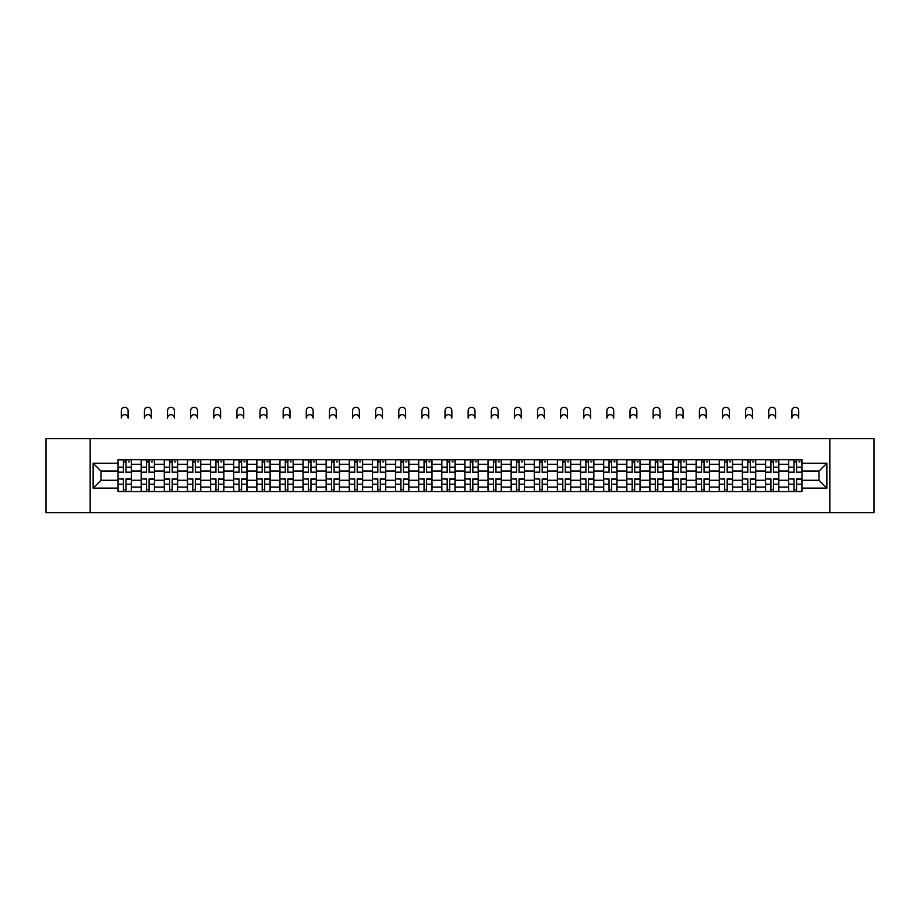 <?xml version="1.0" encoding="UTF-8"?>
<svg xmlns="http://www.w3.org/2000/svg" width="920" height="920" viewBox="0 0 920 920"><rect width="100%" height="100%" fill="white"/><g stroke="black" fill="none" stroke-linecap="round" stroke-linejoin="round"><path stroke-width="1.38" d="M829.828 512.727L874 512.727L874 438.621L46 438.621L46 512.727L829.828 512.727L829.828 438.621M141.162 491.613L141.162 464.266L131.376 464.266L131.376 491.613M131.376 464.266L131.376 459.735M141.162 464.266L141.162 459.735M154.502 459.735L154.502 491.613M164.289 491.613L164.289 459.735M177.629 459.735L177.629 491.613M187.404 491.613L187.404 459.735M200.744 459.735L200.744 491.613M210.53 491.613L210.53 459.735M223.87 459.735L223.87 491.613M233.657 491.613L233.657 459.735M246.997 459.735L246.997 491.613M256.783 491.613L256.783 459.735M270.123 459.735L270.123 491.613M279.898 491.613L279.898 459.735M293.238 459.735L293.238 491.613M303.025 491.613L303.025 459.735M316.365 459.735L316.365 491.613M326.151 491.613L326.151 459.735M339.491 459.735L339.491 491.613M349.278 491.613L349.278 459.735M362.618 459.735L362.618 491.613M372.393 491.613L372.393 459.735M385.733 459.735L385.733 491.613M395.519 491.613L395.519 459.735M408.859 459.735L408.859 491.613M418.646 491.613L418.646 459.735M431.986 459.735L431.986 491.613M441.772 491.613L441.772 459.735M455.112 459.735L455.112 491.613M464.887 491.613L464.887 459.735M478.227 459.735L478.227 491.613M488.014 491.613L488.014 459.735M501.354 459.735L501.354 491.613M511.14 491.613L511.14 459.735M524.481 459.735L524.481 491.613M534.267 491.613L534.267 459.735M547.607 459.735L547.607 491.613M557.382 491.613L557.382 459.735M570.722 459.735L570.722 491.613M580.509 491.613L580.509 459.735M593.848 459.735L593.848 491.613M603.635 491.613L603.635 459.735M616.975 459.735L616.975 491.613M626.761 491.613L626.761 459.735M640.101 459.735L640.101 491.613M649.876 491.613L649.876 459.735M663.216 459.735L663.216 491.613M673.003 491.613L673.003 459.735M686.343 459.735L686.343 491.613M696.13 491.613L696.13 459.735M709.469 459.735L709.469 491.613M719.256 491.613L719.256 459.735M732.596 459.735L732.596 491.613M742.371 491.613L742.371 459.735M755.711 459.735L755.711 491.613M765.497 491.613L765.497 459.735M778.837 459.735L778.837 491.613M788.624 491.613L788.624 459.735M788.624 480.274L778.837 480.274M765.497 480.274L755.711 480.274M742.371 480.274L732.596 480.274M719.256 480.274L709.469 480.274M696.13 480.274L686.343 480.274M673.003 480.274L663.216 480.274M649.876 480.274L640.101 480.274M626.761 480.274L616.975 480.274M603.635 480.274L593.848 480.274M580.509 480.274L570.722 480.274M557.382 480.274L547.607 480.274M534.267 480.274L524.481 480.274M511.14 480.274L501.354 480.274M488.014 480.274L478.227 480.274M464.887 480.274L455.112 480.274M441.772 480.274L431.986 480.274M418.646 480.274L408.859 480.274M395.519 480.274L385.733 480.274M372.393 480.274L362.618 480.274M349.278 480.274L339.491 480.274M326.151 480.274L316.365 480.274M303.025 480.274L293.238 480.274M279.898 480.274L270.123 480.274M256.783 480.274L246.997 480.274M233.657 480.274L223.87 480.274M210.53 480.274L200.744 480.274M187.404 480.274L177.629 480.274M164.289 480.274L154.502 480.274M141.162 480.274L131.376 480.274M788.624 471.074L778.837 471.074M765.497 471.074L755.711 471.074M742.371 471.074L732.596 471.074M719.256 471.074L709.469 471.074M696.13 471.074L686.343 471.074M673.003 471.074L663.216 471.074M649.876 471.074L640.101 471.074M626.761 471.074L616.975 471.074M603.635 471.074L593.848 471.074M580.509 471.074L570.722 471.074M557.382 471.074L547.607 471.074M534.267 471.074L524.481 471.074M511.14 471.074L501.354 471.074M488.014 471.074L478.227 471.074M464.887 471.074L455.112 471.074M441.772 471.074L431.986 471.074M418.646 471.074L408.859 471.074M395.519 471.074L385.733 471.074M372.393 471.074L362.618 471.074M349.278 471.074L339.491 471.074M326.151 471.074L316.365 471.074M303.025 471.074L293.238 471.074M279.898 471.074L270.123 471.074M256.783 471.074L246.997 471.074M233.657 471.074L223.87 471.074M210.53 471.074L200.744 471.074M187.404 471.074L177.629 471.074M164.289 471.074L154.502 471.074M141.162 471.074L131.376 471.074M100.993 480.274L118.036 480.274L118.036 471.074L100.993 471.074L100.993 480.274L93.138 488.129L93.138 463.22L118.036 463.22L118.036 471.074M801.964 471.074L801.964 480.274L819.007 480.274L819.007 471.074L801.964 471.074L801.964 459.735L118.036 459.735L118.036 463.22M801.964 463.22L826.861 463.22L826.861 488.129L801.964 488.129L801.964 480.274M118.036 480.274L118.036 491.613L801.964 491.613L801.964 488.129M118.036 488.129L93.138 488.129M90.171 512.727L90.171 438.621M125.971 489.382L123.452 489.382M123.452 461.966L125.971 461.966M149.097 489.382L146.567 489.382M146.567 461.966L149.097 461.966M172.212 489.382L169.694 489.382M169.694 461.966L172.212 461.966M195.339 489.382L192.82 489.382M192.82 461.966L195.339 461.966M218.465 489.382L215.947 489.382M215.947 461.966L218.465 461.966M241.592 489.382L239.062 489.382M239.062 461.966L241.592 461.966M264.707 489.382L262.188 489.382M262.188 461.966L264.707 461.966M287.833 489.382L285.315 489.382M285.315 461.966L287.833 461.966M310.96 489.382L308.441 489.382M308.441 461.966L310.96 461.966M334.075 489.382L331.556 489.382M331.556 461.966L334.075 461.966M357.202 489.382L354.683 489.382M354.683 461.966L357.202 461.966M380.328 489.382L377.809 489.382M377.809 461.966L380.328 461.966M403.454 489.382L400.936 489.382M400.936 461.966L403.454 461.966M426.569 489.382L424.051 489.382M424.051 461.966L426.569 461.966M449.696 489.382L447.178 489.382M447.178 461.966L449.696 461.966M472.822 489.382L470.304 489.382M470.304 461.966L472.822 461.966M495.949 489.382L493.43 489.382M493.43 461.966L495.949 461.966M519.064 489.382L516.545 489.382M516.545 461.966L519.064 461.966M542.191 489.382L539.672 489.382M539.672 461.966L542.191 461.966M565.317 489.382L562.798 489.382M562.798 461.966L565.317 461.966M588.443 489.382L585.925 489.382M585.925 461.966L588.443 461.966M611.558 489.382L609.04 489.382M609.04 461.966L611.558 461.966M634.685 489.382L632.167 489.382M632.167 461.966L634.685 461.966M657.811 489.382L655.293 489.382M655.293 461.966L657.811 461.966M680.938 489.382L678.408 489.382M678.408 461.966L680.938 461.966M704.053 489.382L701.534 489.382M701.534 461.966L704.053 461.966M727.179 489.382L724.661 489.382M724.661 461.966L727.179 461.966M750.306 489.382L747.787 489.382M747.787 461.966L750.306 461.966M773.432 489.382L770.902 489.382M770.902 461.966L773.432 461.966M796.547 489.382L794.029 489.382M794.029 461.966L796.547 461.966M93.138 463.22L100.993 471.074M819.007 480.274L826.861 488.129M819.007 471.074L826.861 463.22M128.121 418.094A3.404 3.404 0 0 0 124.706 414.678A3.404 3.404 0 0 0 121.302 418.094L121.302 410.676A3.404 3.404 0 0 1 124.706 407.272A3.404 3.404 0 0 1 128.121 410.676L128.121 418.094M125.971 472.489L125.971 459.885L131.307 459.885L131.307 472.489L125.971 472.489M123.452 461.817L125.971 461.817M128.34 461.817L129.375 461.817M123.452 459.885L118.116 459.885L118.116 472.489L123.452 472.489L123.452 459.885L125.971 459.885M123.452 479.171L118.116 478.86L123.452 478.86L123.452 491.464L118.116 491.464L121.072 491.464M118.116 479.171L118.116 491.464M125.971 489.532L123.452 489.532M128.34 491.464L131.307 491.464L131.307 478.86L125.971 478.86L125.971 491.464L121.302 491.464M131.307 491.464L128.121 491.464M151.236 418.094A3.404 3.404 0 0 0 147.833 414.678A3.404 3.404 0 0 0 144.428 418.094L144.428 410.676A3.404 3.404 0 0 1 147.833 407.272A3.404 3.404 0 0 1 151.236 410.676L151.236 418.094M149.097 472.489L149.097 459.885L154.433 459.885L154.433 472.489L149.097 472.489M146.567 461.817L149.097 461.817M151.466 461.817L152.501 461.817M146.567 459.885L141.231 459.885L141.231 472.489L146.567 472.489L146.567 459.885L149.097 459.885M174.363 418.094A3.404 3.404 0 0 0 170.959 414.678A3.404 3.404 0 0 0 167.543 418.094L167.543 410.676A3.404 3.404 0 0 1 170.959 407.272A3.404 3.404 0 0 1 174.363 410.676L174.363 418.094M172.212 472.489L172.212 459.885L177.548 459.885L177.548 472.489L172.212 472.489M169.694 461.817L172.212 461.817M174.593 461.817L175.628 461.817M169.694 459.885L164.358 459.885L164.358 472.489L169.694 472.489L169.694 459.885L172.212 459.885M197.489 418.094A3.404 3.404 0 0 0 194.074 414.678A3.404 3.404 0 0 0 190.67 418.094L190.67 410.676A3.404 3.404 0 0 1 194.074 407.272A3.404 3.404 0 0 1 197.489 410.676L197.489 418.094M195.339 472.489L195.339 459.885L200.675 459.885L200.675 472.489L195.339 472.489M192.82 461.817L195.339 461.817M197.708 461.817L198.743 461.817M192.82 459.885L187.484 459.885L187.484 472.489L192.82 472.489L192.82 459.885L195.339 459.885M146.567 479.171L141.231 478.86L146.567 478.86L146.567 491.464L141.231 491.464L144.198 491.464M141.231 479.171L141.231 491.464M149.097 489.532L146.567 489.532M151.466 491.464L154.433 491.464L154.433 478.86L149.097 478.86L149.097 491.464L144.428 491.464M154.433 491.464L151.236 491.464M169.694 478.86L169.694 491.464L164.358 491.464L164.358 478.86L169.694 478.86M172.212 489.532L169.694 489.532M174.593 491.464L177.548 491.464L177.548 478.86L172.212 478.86L172.212 491.464L167.543 491.464M177.548 491.464L174.363 491.464M192.82 479.171L187.484 478.86L192.82 478.86L192.82 491.464L187.484 491.464L190.452 491.464M187.484 479.171L187.484 491.464M195.339 489.532L192.82 489.532M197.708 491.464L200.675 491.464L200.675 478.86L195.339 478.86L195.339 491.464L190.67 491.464M200.675 491.464L197.489 491.464M220.616 418.094A3.404 3.404 0 0 0 217.2 414.678A3.404 3.404 0 0 0 213.796 418.094L213.796 410.676A3.404 3.404 0 0 1 217.2 407.272A3.404 3.404 0 0 1 220.616 410.676L220.616 418.094M218.465 472.489L218.465 459.885L223.802 459.885L223.802 472.489L218.465 472.489M215.947 461.817L218.465 461.817M220.834 461.817L221.869 461.817M215.947 459.885L210.611 459.885L210.611 472.489L215.947 472.489L215.947 459.885L218.465 459.885M243.731 418.094A3.404 3.404 0 0 0 240.327 414.678A3.404 3.404 0 0 0 236.923 418.094L236.923 410.676A3.404 3.404 0 0 1 240.327 407.272A3.404 3.404 0 0 1 243.731 410.676L243.731 418.094M241.592 472.489L241.592 459.885L246.928 459.885L246.928 472.489L241.592 472.489M239.062 461.817L241.592 461.817M243.961 461.817L244.996 461.817M239.062 459.885L233.726 459.885L233.726 472.489L239.062 472.489L239.062 459.885L241.592 459.885M215.947 479.171L210.611 478.86L215.947 478.86L215.947 491.464L210.611 491.464L213.566 491.464M210.611 479.171L210.611 491.464M218.465 489.532L215.947 489.532M220.834 491.464L223.802 491.464L223.802 478.86L218.465 478.86L218.465 491.464L213.796 491.464M223.802 491.464L220.616 491.464M239.062 479.171L233.726 478.86L239.062 478.86L239.062 491.464L233.726 491.464L236.693 491.464M233.726 479.171L233.726 491.464M241.592 489.532L239.062 489.532M243.961 491.464L246.928 491.464L246.928 478.86L241.592 478.86L241.592 491.464L236.923 491.464M246.928 491.464L243.731 491.464M266.858 418.094A3.404 3.404 0 0 0 263.453 414.678A3.404 3.404 0 0 0 260.038 418.094L260.038 410.676A3.404 3.404 0 0 1 263.453 407.272A3.404 3.404 0 0 1 266.858 410.676L266.858 418.094M264.707 472.489L264.707 459.885L270.043 459.885L270.043 472.489L264.707 472.489M262.188 461.817L264.707 461.817M267.076 461.817L268.123 461.817M262.188 459.885L256.852 459.885L256.852 472.489L262.188 472.489L262.188 459.885L264.707 459.885M289.984 418.094A3.404 3.404 0 0 0 286.568 414.678A3.404 3.404 0 0 0 283.164 418.094L283.164 410.676A3.404 3.404 0 0 1 286.568 407.272A3.404 3.404 0 0 1 289.984 410.676L289.984 418.094M287.833 472.489L287.833 459.885L293.169 459.885L293.169 472.489L287.833 472.489M285.315 461.817L287.833 461.817M290.202 461.817L291.237 461.817M285.315 459.885L279.979 459.885L279.979 472.489L285.315 472.489L285.315 459.885L287.833 459.885M313.11 418.094A3.404 3.404 0 0 0 309.695 414.678A3.404 3.404 0 0 0 306.291 418.094L306.291 410.676A3.404 3.404 0 0 1 309.695 407.272A3.404 3.404 0 0 1 313.11 410.676L313.11 418.094M310.96 472.489L310.96 459.885L316.296 459.885L316.296 472.489L310.96 472.489M308.441 461.817L310.96 461.817M313.329 461.817L314.364 461.817M308.441 459.885L303.105 459.885L303.105 472.489L308.441 472.489L308.441 459.885L310.96 459.885M336.225 418.094A3.404 3.404 0 0 0 332.822 414.678A3.404 3.404 0 0 0 329.406 418.094L329.406 410.676A3.404 3.404 0 0 1 332.822 407.272A3.404 3.404 0 0 1 336.225 410.676L336.225 418.094M334.075 472.489L334.075 459.885L339.422 459.885L339.422 472.489L334.075 472.489M331.556 461.817L334.075 461.817M336.455 461.817L337.49 461.817M331.556 459.885L326.221 459.885L326.221 472.489L331.556 472.489L331.556 459.885L334.075 459.885M359.352 418.094A3.404 3.404 0 0 0 355.948 414.678A3.404 3.404 0 0 0 352.532 418.094L352.532 410.676A3.404 3.404 0 0 1 355.948 407.272A3.404 3.404 0 0 1 359.352 410.676L359.352 418.094M357.202 472.489L357.202 459.885L362.537 459.885L362.537 472.489L357.202 472.489M354.683 461.817L357.202 461.817M359.57 461.817L360.617 461.817M354.683 459.885L349.347 459.885L349.347 472.489L354.683 472.489L354.683 459.885L357.202 459.885M382.478 418.094A3.404 3.404 0 0 0 379.063 414.678A3.404 3.404 0 0 0 375.659 418.094L375.659 410.676A3.404 3.404 0 0 1 379.063 407.272A3.404 3.404 0 0 1 382.478 410.676L382.478 418.094M380.328 472.489L380.328 459.885L385.664 459.885L385.664 472.489L380.328 472.489M377.809 461.817L380.328 461.817M382.697 461.817L383.732 461.817M377.809 459.885L372.473 459.885L372.473 472.489L377.809 472.489L377.809 459.885L380.328 459.885M405.605 418.094A3.404 3.404 0 0 0 402.19 414.678A3.404 3.404 0 0 0 398.785 418.094L398.785 410.676A3.404 3.404 0 0 1 402.19 407.272A3.404 3.404 0 0 1 405.605 410.676L405.605 418.094M403.454 472.489L403.454 459.885L408.791 459.885L408.791 472.489L403.454 472.489M400.936 461.817L403.454 461.817M405.823 461.817L406.858 461.817M400.936 459.885L395.6 459.885L395.6 472.489L400.936 472.489L400.936 459.885L403.454 459.885M428.72 418.094A3.404 3.404 0 0 0 425.316 414.678A3.404 3.404 0 0 0 421.9 418.094L421.9 410.676A3.404 3.404 0 0 1 425.316 407.272A3.404 3.404 0 0 1 428.72 410.676L428.72 418.094M426.569 472.489L426.569 459.885L431.905 459.885L431.905 472.489L426.569 472.489M424.051 461.817L426.569 461.817M428.95 461.817L429.985 461.817M424.051 459.885L418.715 459.885L418.715 472.489L424.051 472.489L424.051 459.885L426.569 459.885M262.188 479.171L256.852 478.86L262.188 478.86L262.188 491.464L256.852 491.464L259.82 491.464M256.852 479.171L256.852 491.464M264.707 489.532L262.188 489.532M267.076 491.464L270.043 491.464L270.043 478.86L264.707 478.86L264.707 491.464L260.038 491.464M270.043 491.464L266.858 491.464M285.315 479.171L279.979 478.86L285.315 478.86L285.315 491.464L279.979 491.464L282.946 491.464M279.979 479.171L279.979 491.464M287.833 489.532L285.315 489.532M290.202 491.464L293.169 491.464L293.169 478.86L287.833 478.86L287.833 491.464L283.164 491.464M293.169 491.464L289.984 491.464M308.441 479.171L303.105 478.86L308.441 478.86L308.441 491.464L303.105 491.464L306.061 491.464M303.105 479.171L303.105 491.464M310.96 489.532L308.441 489.532M313.329 491.464L316.296 491.464L316.296 478.86L310.96 478.86L310.96 491.464L306.291 491.464M316.296 491.464L313.11 491.464M331.556 479.171L326.221 478.86L331.556 478.86L331.556 491.464L326.221 491.464L329.188 491.464M326.221 479.171L326.221 491.464M334.075 489.532L331.556 489.532M336.455 491.464L339.422 491.464L339.422 478.86L334.075 478.86L334.075 491.464L329.406 491.464M339.422 491.464L336.225 491.464M354.683 479.171L349.347 478.86L354.683 478.86L354.683 491.464L349.347 491.464L352.314 491.464M349.347 479.171L349.347 491.464M357.202 489.532L354.683 489.532M359.57 491.464L362.537 491.464L362.537 478.86L357.202 478.86L357.202 491.464L352.532 491.464M362.537 491.464L359.352 491.464M377.809 479.171L372.473 478.86L377.809 478.86L377.809 491.464L372.473 491.464L375.44 491.464M372.473 479.171L372.473 491.464M380.328 489.532L377.809 489.532M382.697 491.464L385.664 491.464L385.664 478.86L380.328 478.86L380.328 491.464L375.659 491.464M385.664 491.464L382.478 491.464M400.936 479.171L395.6 478.86L400.936 478.86L400.936 491.464L395.6 491.464L398.555 491.464M395.6 479.171L395.6 491.464M403.454 489.532L400.936 489.532M405.823 491.464L408.791 491.464L408.791 478.86L403.454 478.86L403.454 491.464L398.785 491.464M408.791 491.464L405.605 491.464M424.051 479.171L418.715 478.86L424.051 478.86L424.051 491.464L418.715 491.464L421.682 491.464M418.715 479.171L418.715 491.464M426.569 489.532L424.051 489.532M428.95 491.464L431.905 491.464L431.905 478.86L426.569 478.86L426.569 491.464L421.9 491.464M431.905 491.464L428.72 491.464M451.846 418.094A3.404 3.404 0 0 0 448.442 414.678A3.404 3.404 0 0 0 445.027 418.094L445.027 410.676A3.404 3.404 0 0 1 448.442 407.272A3.404 3.404 0 0 1 451.846 410.676L451.846 418.094M449.696 472.489L449.696 459.885L455.032 459.885L455.032 472.489L449.696 472.489M447.178 461.817L449.696 461.817M452.065 461.817L453.111 461.817M447.178 459.885L441.841 459.885L441.841 472.489L447.178 472.489L447.178 459.885L449.696 459.885M474.973 418.094A3.404 3.404 0 0 0 471.558 414.678A3.404 3.404 0 0 0 468.153 418.094L468.153 410.676A3.404 3.404 0 0 1 471.558 407.272A3.404 3.404 0 0 1 474.973 410.676L474.973 418.094M472.822 472.489L472.822 459.885L478.159 459.885L478.159 472.489L472.822 472.489M470.304 461.817L472.822 461.817M475.191 461.817L476.226 461.817M470.304 459.885L464.968 459.885L464.968 472.489L470.304 472.489L470.304 459.885L472.822 459.885M498.099 418.094A3.404 3.404 0 0 0 494.684 414.678A3.404 3.404 0 0 0 491.28 418.094L491.28 410.676A3.404 3.404 0 0 1 494.684 407.272A3.404 3.404 0 0 1 498.099 410.676L498.099 418.094M495.949 472.489L495.949 459.885L501.285 459.885L501.285 472.489L495.949 472.489M493.43 461.817L495.949 461.817M498.318 461.817L499.353 461.817M493.43 459.885L488.094 459.885L488.094 472.489L493.43 472.489L493.43 459.885L495.949 459.885M521.214 418.094A3.404 3.404 0 0 0 517.81 414.678A3.404 3.404 0 0 0 514.395 418.094L514.395 410.676A3.404 3.404 0 0 1 517.81 407.272A3.404 3.404 0 0 1 521.214 410.676L521.214 418.094M519.064 472.489L519.064 459.885L524.4 459.885L524.4 472.489L519.064 472.489M516.545 461.817L519.064 461.817M521.444 461.817L522.479 461.817M516.545 459.885L511.209 459.885L511.209 472.489L516.545 472.489L516.545 459.885L519.064 459.885M544.341 418.094A3.404 3.404 0 0 0 540.937 414.678A3.404 3.404 0 0 0 537.521 418.094L537.521 410.676A3.404 3.404 0 0 1 540.937 407.272A3.404 3.404 0 0 1 544.341 410.676L544.341 418.094M542.191 472.489L542.191 459.885L547.526 459.885L547.526 472.489L542.191 472.489M539.672 461.817L542.191 461.817M544.559 461.817L545.606 461.817M539.672 459.885L534.336 459.885L534.336 472.489L539.672 472.489L539.672 459.885L542.191 459.885M567.467 418.094A3.404 3.404 0 0 0 564.052 414.678A3.404 3.404 0 0 0 560.648 418.094L560.648 410.676A3.404 3.404 0 0 1 564.052 407.272A3.404 3.404 0 0 1 567.467 410.676L567.467 418.094M565.317 472.489L565.317 459.885L570.653 459.885L570.653 472.489L565.317 472.489M562.798 461.817L565.317 461.817M567.686 461.817L568.721 461.817M562.798 459.885L557.462 459.885L557.462 472.489L562.798 472.489L562.798 459.885L565.317 459.885M590.594 418.094A3.404 3.404 0 0 0 587.178 414.678A3.404 3.404 0 0 0 583.774 418.094L583.774 410.676A3.404 3.404 0 0 1 587.178 407.272A3.404 3.404 0 0 1 590.594 410.676L590.594 418.094M588.443 472.489L588.443 459.885L593.779 459.885L593.779 472.489L588.443 472.489M585.925 461.817L588.443 461.817M590.812 461.817L591.847 461.817M585.925 459.885L580.577 459.885L580.577 472.489L585.925 472.489L585.925 459.885L588.443 459.885M613.709 418.094A3.404 3.404 0 0 0 610.305 414.678A3.404 3.404 0 0 0 606.889 418.094L606.889 410.676A3.404 3.404 0 0 1 610.305 407.272A3.404 3.404 0 0 1 613.709 410.676L613.709 418.094M611.558 472.489L611.558 459.885L616.894 459.885L616.894 472.489L611.558 472.489M609.04 461.817L611.558 461.817M613.939 461.817L614.974 461.817M609.04 459.885L603.704 459.885L603.704 472.489L609.04 472.489L609.04 459.885L611.558 459.885M636.835 418.094A3.404 3.404 0 0 0 633.431 414.678A3.404 3.404 0 0 0 630.016 418.094L630.016 410.676A3.404 3.404 0 0 1 633.431 407.272A3.404 3.404 0 0 1 636.835 410.676L636.835 418.094M634.685 472.489L634.685 459.885L640.021 459.885L640.021 472.489L634.685 472.489M632.167 461.817L634.685 461.817M637.054 461.817L638.101 461.817M632.167 459.885L626.831 459.885L626.831 472.489L632.167 472.489L632.167 459.885L634.685 459.885M659.962 418.094A3.404 3.404 0 0 0 656.546 414.678A3.404 3.404 0 0 0 653.143 418.094L653.143 410.676A3.404 3.404 0 0 1 656.546 407.272A3.404 3.404 0 0 1 659.962 410.676L659.962 418.094M657.811 472.489L657.811 459.885L663.147 459.885L663.147 472.489L657.811 472.489M655.293 461.817L657.811 461.817M660.181 461.817L661.216 461.817M655.293 459.885L649.957 459.885L649.957 472.489L655.293 472.489L655.293 459.885L657.811 459.885M683.077 418.094A3.404 3.404 0 0 0 679.673 414.678A3.404 3.404 0 0 0 676.269 418.094L676.269 410.676A3.404 3.404 0 0 1 679.673 407.272A3.404 3.404 0 0 1 683.077 410.676L683.077 418.094M680.938 472.489L680.938 459.885L686.274 459.885L686.274 472.489L680.938 472.489M678.408 461.817L680.938 461.817M683.307 461.817L684.342 461.817M678.408 459.885L673.072 459.885L673.072 472.489L678.408 472.489L678.408 459.885L680.938 459.885M706.203 418.094A3.404 3.404 0 0 0 702.799 414.678A3.404 3.404 0 0 0 699.384 418.094L699.384 410.676A3.404 3.404 0 0 1 702.799 407.272A3.404 3.404 0 0 1 706.203 410.676L706.203 418.094M704.053 472.489L704.053 459.885L709.389 459.885L709.389 472.489L704.053 472.489M701.534 461.817L704.053 461.817M706.433 461.817L707.469 461.817M701.534 459.885L696.198 459.885L696.198 472.489L701.534 472.489L701.534 459.885L704.053 459.885M729.33 418.094A3.404 3.404 0 0 0 725.926 414.678A3.404 3.404 0 0 0 722.51 418.094L722.51 410.676A3.404 3.404 0 0 1 725.926 407.272A3.404 3.404 0 0 1 729.33 410.676L729.33 418.094M727.179 472.489L727.179 459.885L732.515 459.885L732.515 472.489L727.179 472.489M724.661 461.817L727.179 461.817M729.548 461.817L730.595 461.817M724.661 459.885L719.325 459.885L719.325 472.489L724.661 472.489L724.661 459.885L727.179 459.885M752.456 418.094A3.404 3.404 0 0 0 749.041 414.678A3.404 3.404 0 0 0 745.637 418.094L745.637 410.676A3.404 3.404 0 0 1 749.041 407.272A3.404 3.404 0 0 1 752.456 410.676L752.456 418.094M750.306 472.489L750.306 459.885L755.642 459.885L755.642 472.489L750.306 472.489M747.787 461.817L750.306 461.817M752.675 461.817L753.71 461.817M747.787 459.885L742.452 459.885L742.452 472.489L747.787 472.489L747.787 459.885L750.306 459.885M775.571 418.094A3.404 3.404 0 0 0 772.168 414.678A3.404 3.404 0 0 0 768.763 418.094L768.763 410.676A3.404 3.404 0 0 1 772.168 407.272A3.404 3.404 0 0 1 775.571 410.676L775.571 418.094M773.432 472.489L773.432 459.885L778.769 459.885L778.769 472.489L773.432 472.489M770.902 461.817L773.432 461.817M775.801 461.817L776.836 461.817M770.902 459.885L765.567 459.885L765.567 472.489L770.902 472.489L770.902 459.885L773.432 459.885M447.178 479.171L441.841 478.86L447.178 478.86L447.178 491.464L441.841 491.464L444.808 491.464M441.841 479.171L441.841 491.464M449.696 489.532L447.178 489.532M452.065 491.464L455.032 491.464L455.032 478.86L449.696 478.86L449.696 491.464L445.027 491.464M455.032 491.464L451.846 491.464M470.304 479.171L464.968 478.86L470.304 478.86L470.304 491.464L464.968 491.464L467.935 491.464M464.968 479.171L464.968 491.464M472.822 489.532L470.304 489.532M475.191 491.464L478.159 491.464L478.159 478.86L472.822 478.86L472.822 491.464L468.153 491.464M478.159 491.464L474.973 491.464M493.43 479.171L488.094 478.86L493.43 478.86L493.43 491.464L488.094 491.464L491.05 491.464M488.094 479.171L488.094 491.464M495.949 489.532L493.43 489.532M498.318 491.464L501.285 491.464L501.285 478.86L495.949 478.86L495.949 491.464L491.28 491.464M501.285 491.464L498.099 491.464M516.545 479.171L511.209 478.86L516.545 478.86L516.545 491.464L511.209 491.464L514.177 491.464M511.209 479.171L511.209 491.464M519.064 489.532L516.545 489.532M521.444 491.464L524.4 491.464L524.4 478.86L519.064 478.86L519.064 491.464L514.395 491.464M524.4 491.464L521.214 491.464M539.672 479.171L534.336 478.86L539.672 478.86L539.672 491.464L534.336 491.464L537.303 491.464M534.336 479.171L534.336 491.464M542.191 489.532L539.672 489.532M544.559 491.464L547.526 491.464L547.526 478.86L542.191 478.86L542.191 491.464L537.521 491.464M547.526 491.464L544.341 491.464M562.798 479.171L557.462 478.86L562.798 478.86L562.798 491.464L557.462 491.464L560.429 491.464M557.462 479.171L557.462 491.464M565.317 489.532L562.798 489.532M567.686 491.464L570.653 491.464L570.653 478.86L565.317 478.86L565.317 491.464L560.648 491.464M570.653 491.464L567.467 491.464M585.925 479.171L580.577 478.86L585.925 478.86L585.925 491.464L580.577 491.464L583.544 491.464M580.577 479.171L580.577 491.464M588.443 489.532L585.925 489.532M590.812 491.464L593.779 491.464L593.779 478.86L588.443 478.86L588.443 491.464L583.774 491.464M593.779 491.464L590.594 491.464M609.04 479.171L603.704 478.86L609.04 478.86L609.04 491.464L603.704 491.464L606.671 491.464M603.704 479.171L603.704 491.464M611.558 489.532L609.04 489.532M613.939 491.464L616.894 491.464L616.894 478.86L611.558 478.86L611.558 491.464L606.889 491.464M616.894 491.464L613.709 491.464M632.167 479.171L626.831 478.86L632.167 478.86L632.167 491.464L626.831 491.464L629.797 491.464M626.831 479.171L626.831 491.464M634.685 489.532L632.167 489.532M637.054 491.464L640.021 491.464L640.021 478.86L634.685 478.86L634.685 491.464L630.016 491.464M640.021 491.464L636.835 491.464M655.293 479.171L649.957 478.86L655.293 478.86L655.293 491.464L649.957 491.464L652.924 491.464M649.957 479.171L649.957 491.464M657.811 489.532L655.293 489.532M660.181 491.464L663.147 491.464L663.147 478.86L657.811 478.86L657.811 491.464L653.143 491.464M663.147 491.464L659.962 491.464M678.408 479.171L673.072 478.86L678.408 478.86L678.408 491.464L673.072 491.464L676.039 491.464M673.072 479.171L673.072 491.464M680.938 489.532L678.408 489.532M683.307 491.464L686.274 491.464L686.274 478.86L680.938 478.86L680.938 491.464L676.269 491.464M686.274 491.464L683.077 491.464M701.534 479.171L696.198 478.86L701.534 478.86L701.534 491.464L696.198 491.464L699.165 491.464M696.198 479.171L696.198 491.464M704.053 489.532L701.534 489.532M706.433 491.464L709.389 491.464L709.389 478.86L704.053 478.86L704.053 491.464L699.384 491.464M709.389 491.464L706.203 491.464M724.661 479.171L719.325 478.86L724.661 478.86L724.661 491.464L719.325 491.464L722.292 491.464M719.325 479.171L719.325 491.464M727.179 489.532L724.661 489.532M729.548 491.464L732.515 491.464L732.515 478.86L727.179 478.86L727.179 491.464L722.51 491.464M732.515 491.464L729.33 491.464M747.787 479.171L742.452 478.86L747.787 478.86L747.787 491.464L742.452 491.464L745.407 491.464M742.452 479.171L742.452 491.464M750.306 489.532L747.787 489.532M752.675 491.464L755.642 491.464L755.642 478.86L750.306 478.86L750.306 491.464L745.637 491.464M755.642 491.464L752.456 491.464M770.902 479.171L765.567 478.86L770.902 478.86L770.902 491.464L765.567 491.464L768.533 491.464M765.567 479.171L765.567 491.464M773.432 489.532L770.902 489.532M775.801 491.464L778.769 491.464L778.769 478.86L773.432 478.86L773.432 491.464L768.763 491.464M778.769 491.464L775.571 491.464M798.698 418.094A3.404 3.404 0 0 0 795.294 414.678A3.404 3.404 0 0 0 791.879 418.094L791.879 410.676A3.404 3.404 0 0 1 795.294 407.272A3.404 3.404 0 0 1 798.698 410.676L798.698 418.094M796.547 472.489L796.547 459.885L801.883 459.885L801.883 472.489L796.547 472.489M794.029 461.817L796.547 461.817M798.928 461.817L799.963 461.817M794.029 459.885L788.693 459.885L788.693 472.489L794.029 472.489L794.029 459.885L796.547 459.885M794.029 479.171L788.693 478.86L794.029 478.86L794.029 491.464L788.693 491.464L791.66 491.464M788.693 479.171L788.693 491.464M796.547 489.532L794.029 489.532M798.928 491.464L801.883 491.464L801.883 478.86L796.547 478.86L796.547 491.464L791.879 491.464M801.883 491.464L798.698 491.464M765.497 464.266L755.711 464.266M742.371 464.266L732.596 464.266M719.256 464.266L709.469 464.266M696.13 464.266L686.343 464.266M673.003 464.266L663.216 464.266M649.876 464.266L640.101 464.266M626.761 464.266L616.975 464.266M603.635 464.266L593.848 464.266M580.509 464.266L570.722 464.266M557.382 464.266L547.607 464.266M534.267 464.266L524.481 464.266M511.14 464.266L501.354 464.266M488.014 464.266L478.227 464.266M464.887 464.266L455.112 464.266M441.772 464.266L431.986 464.266M418.646 464.266L408.859 464.266M395.519 464.266L385.733 464.266M372.393 464.266L362.618 464.266M349.278 464.266L339.491 464.266M326.151 464.266L316.365 464.266M303.025 464.266L293.238 464.266M279.898 464.266L270.123 464.266M256.783 464.266L246.997 464.266M233.657 464.266L223.87 464.266M210.53 464.266L200.744 464.266M187.404 464.266L177.629 464.266M164.289 464.266L154.502 464.266M788.624 464.266L778.837 464.266M765.497 487.094L755.711 487.094M742.371 487.094L732.596 487.094M719.256 487.094L709.469 487.094M696.13 487.094L686.343 487.094M673.003 487.094L663.216 487.094M649.876 487.094L640.101 487.094M626.761 487.094L616.975 487.094M603.635 487.094L593.848 487.094M580.509 487.094L570.722 487.094M557.382 487.094L547.607 487.094M534.267 487.094L524.481 487.094M511.14 487.094L501.354 487.094M488.014 487.094L478.227 487.094M464.887 487.094L455.112 487.094M441.772 487.094L431.986 487.094M418.646 487.094L408.859 487.094M395.519 487.094L385.733 487.094M372.393 487.094L362.618 487.094M349.278 487.094L339.491 487.094M326.151 487.094L316.365 487.094M303.025 487.094L293.238 487.094M279.898 487.094L270.123 487.094M256.783 487.094L246.997 487.094M233.657 487.094L223.87 487.094M210.53 487.094L200.744 487.094M187.404 487.094L177.629 487.094M164.289 487.094L154.502 487.094M141.162 487.094L131.376 487.094M788.624 487.094L778.837 487.094M125.971 472.178L131.307 472.178M125.971 467.164L131.307 467.164M118.116 472.178L123.452 472.178M118.116 467.164L123.452 467.164M123.452 484.184L118.116 484.184M131.307 479.171L125.971 479.171M131.307 484.184L125.971 484.184M149.097 472.178L154.433 472.178M149.097 467.164L154.433 467.164M141.231 472.178L146.567 472.178M141.231 467.164L146.567 467.164M172.212 472.178L177.548 472.178M172.212 467.164L177.548 467.164M164.358 472.178L169.694 472.178M164.358 467.164L169.694 467.164M195.339 472.178L200.675 472.178M195.339 467.164L200.675 467.164M187.484 472.178L192.82 472.178M187.484 467.164L192.82 467.164M146.567 484.184L141.231 484.184M154.433 479.171L149.097 479.171M154.433 484.184L149.097 484.184M169.694 479.171L164.358 479.171M169.694 484.184L164.358 484.184M177.548 479.171L172.212 479.171M177.548 484.184L172.212 484.184M192.82 484.184L187.484 484.184M200.675 479.171L195.339 479.171M200.675 484.184L195.339 484.184M218.465 472.178L223.802 472.178M218.465 467.164L223.802 467.164M210.611 472.178L215.947 472.178M210.611 467.164L215.947 467.164M241.592 472.178L246.928 472.178M241.592 467.164L246.928 467.164M233.726 472.178L239.062 472.178M233.726 467.164L239.062 467.164M215.947 484.184L210.611 484.184M223.802 479.171L218.465 479.171M223.802 484.184L218.465 484.184M239.062 484.184L233.726 484.184M246.928 479.171L241.592 479.171M246.928 484.184L241.592 484.184M264.707 472.178L270.043 472.178M264.707 467.164L270.043 467.164M256.852 472.178L262.188 472.178M256.852 467.164L262.188 467.164M287.833 472.178L293.169 472.178M287.833 467.164L293.169 467.164M279.979 472.178L285.315 472.178M279.979 467.164L285.315 467.164M310.96 472.178L316.296 472.178M310.96 467.164L316.296 467.164M303.105 472.178L308.441 472.178M303.105 467.164L308.441 467.164M334.075 472.178L339.422 472.178M334.075 467.164L339.422 467.164M326.221 472.178L331.556 472.178M326.221 467.164L331.556 467.164M357.202 472.178L362.537 472.178M357.202 467.164L362.537 467.164M349.347 472.178L354.683 472.178M349.347 467.164L354.683 467.164M380.328 472.178L385.664 472.178M380.328 467.164L385.664 467.164M372.473 472.178L377.809 472.178M372.473 467.164L377.809 467.164M403.454 472.178L408.791 472.178M403.454 467.164L408.791 467.164M395.6 472.178L400.936 472.178M395.6 467.164L400.936 467.164M426.569 472.178L431.905 472.178M426.569 467.164L431.905 467.164M418.715 472.178L424.051 472.178M418.715 467.164L424.051 467.164M262.188 484.184L256.852 484.184M270.043 479.171L264.707 479.171M270.043 484.184L264.707 484.184M285.315 484.184L279.979 484.184M293.169 479.171L287.833 479.171M293.169 484.184L287.833 484.184M308.441 484.184L303.105 484.184M316.296 479.171L310.96 479.171M316.296 484.184L310.96 484.184M331.556 484.184L326.221 484.184M339.422 479.171L334.075 479.171M339.422 484.184L334.075 484.184M354.683 484.184L349.347 484.184M362.537 479.171L357.202 479.171M362.537 484.184L357.202 484.184M377.809 484.184L372.473 484.184M385.664 479.171L380.328 479.171M385.664 484.184L380.328 484.184M400.936 484.184L395.6 484.184M408.791 479.171L403.454 479.171M408.791 484.184L403.454 484.184M424.051 484.184L418.715 484.184M431.905 479.171L426.569 479.171M431.905 484.184L426.569 484.184M449.696 472.178L455.032 472.178M449.696 467.164L455.032 467.164M441.841 472.178L447.178 472.178M441.841 467.164L447.178 467.164M472.822 472.178L478.159 472.178M472.822 467.164L478.159 467.164M464.968 472.178L470.304 472.178M464.968 467.164L470.304 467.164M495.949 472.178L501.285 472.178M495.949 467.164L501.285 467.164M488.094 472.178L493.43 472.178M488.094 467.164L493.43 467.164M519.064 472.178L524.4 472.178M519.064 467.164L524.4 467.164M511.209 472.178L516.545 472.178M511.209 467.164L516.545 467.164M542.191 472.178L547.526 472.178M542.191 467.164L547.526 467.164M534.336 472.178L539.672 472.178M534.336 467.164L539.672 467.164M565.317 472.178L570.653 472.178M565.317 467.164L570.653 467.164M557.462 472.178L562.798 472.178M557.462 467.164L562.798 467.164M588.443 472.178L593.779 472.178M588.443 467.164L593.779 467.164M580.577 472.178L585.925 472.178M580.577 467.164L585.925 467.164M611.558 472.178L616.894 472.178M611.558 467.164L616.894 467.164M603.704 472.178L609.04 472.178M603.704 467.164L609.04 467.164M634.685 472.178L640.021 472.178M634.685 467.164L640.021 467.164M626.831 472.178L632.167 472.178M626.831 467.164L632.167 467.164M657.811 472.178L663.147 472.178M657.811 467.164L663.147 467.164M649.957 472.178L655.293 472.178M649.957 467.164L655.293 467.164M680.938 472.178L686.274 472.178M680.938 467.164L686.274 467.164M673.072 472.178L678.408 472.178M673.072 467.164L678.408 467.164M704.053 472.178L709.389 472.178M704.053 467.164L709.389 467.164M696.198 472.178L701.534 472.178M696.198 467.164L701.534 467.164M727.179 472.178L732.515 472.178M727.179 467.164L732.515 467.164M719.325 472.178L724.661 472.178M719.325 467.164L724.661 467.164M750.306 472.178L755.642 472.178M750.306 467.164L755.642 467.164M742.452 472.178L747.787 472.178M742.452 467.164L747.787 467.164M773.432 472.178L778.769 472.178M773.432 467.164L778.769 467.164M765.567 472.178L770.902 472.178M765.567 467.164L770.902 467.164M447.178 484.184L441.841 484.184M455.032 479.171L449.696 479.171M455.032 484.184L449.696 484.184M470.304 484.184L464.968 484.184M478.159 479.171L472.822 479.171M478.159 484.184L472.822 484.184M493.43 484.184L488.094 484.184M501.285 479.171L495.949 479.171M501.285 484.184L495.949 484.184M516.545 484.184L511.209 484.184M524.4 479.171L519.064 479.171M524.4 484.184L519.064 484.184M539.672 484.184L534.336 484.184M547.526 479.171L542.191 479.171M547.526 484.184L542.191 484.184M562.798 484.184L557.462 484.184M570.653 479.171L565.317 479.171M570.653 484.184L565.317 484.184M585.925 484.184L580.577 484.184M593.779 479.171L588.443 479.171M593.779 484.184L588.443 484.184M609.04 484.184L603.704 484.184M616.894 479.171L611.558 479.171M616.894 484.184L611.558 484.184M632.167 484.184L626.831 484.184M640.021 479.171L634.685 479.171M640.021 484.184L634.685 484.184M655.293 484.184L649.957 484.184M663.147 479.171L657.811 479.171M663.147 484.184L657.811 484.184M678.408 484.184L673.072 484.184M686.274 479.171L680.938 479.171M686.274 484.184L680.938 484.184M701.534 484.184L696.198 484.184M709.389 479.171L704.053 479.171M709.389 484.184L704.053 484.184M724.661 484.184L719.325 484.184M732.515 479.171L727.179 479.171M732.515 484.184L727.179 484.184M747.787 484.184L742.452 484.184M755.642 479.171L750.306 479.171M755.642 484.184L750.306 484.184M770.902 484.184L765.567 484.184M778.769 479.171L773.432 479.171M778.769 484.184L773.432 484.184M796.547 472.178L801.883 472.178M796.547 467.164L801.883 467.164M788.693 472.178L794.029 472.178M788.693 467.164L794.029 467.164M794.029 484.184L788.693 484.184M801.883 479.171L796.547 479.171M801.883 484.184L796.547 484.184"/></g></svg>
